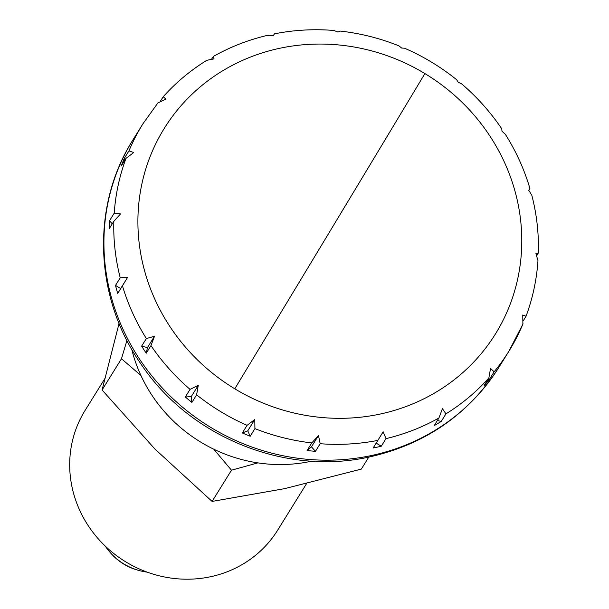 <?xml version="1.0" encoding="UTF-8"?>
<svg xmlns="http://www.w3.org/2000/svg" width="609" height="609" viewBox="0 0 609 609"><rect width="100%" height="100%" fill="white"/><g stroke="black" fill="none" stroke-linecap="round" stroke-linejoin="round"><path stroke-width="0.91" d="M424.899 73.582A194.895 184.055 31.8 0 0 279.15 48.408A194.895 184.055 31.8 0 0 139.408 198.298A194.895 184.055 31.8 0 0 234.785 388.801A194.895 184.055 31.8 0 0 380.534 413.975A194.895 184.055 31.8 0 0 514.97 191.089A194.895 184.055 31.8 0 0 424.899 73.582A573.731 2.307 121.2 0 1 335.765 221.661A573.731 2.307 121.2 0 1 234.785 388.801M311.808 461.135A147.401 139.202 -148.2 0 1 132.808 353.365A147.401 139.202 -148.2 0 1 131.75 349.33M494.135 371.81L489.415 379.415A215.434 203.452 -148.2 0 1 484.163 385.543L488.882 377.938L490.534 368.437L494.135 371.81A215.434 203.452 -148.2 0 0 508.949 351.142A215.434 203.452 -148.2 0 0 522.887 324.133L522.75 315.02L526.054 316.238C532.692 298.334 536.666 279.79 537.975 260.591L535.928 253.656L538.348 252.91L536.818 255.628M526.054 316.238L523.474 320.471M445.94 413.854L441.221 421.458A215.434 203.452 -148.2 0 1 434.194 425.6L438.922 417.995L442.431 408.677L445.94 413.854A215.434 203.452 -148.2 0 0 488.882 377.938M385.999 438.632L381.28 446.23A215.434 203.452 -148.2 0 1 373.172 447.988L383.145 431.789L385.999 438.632A215.434 203.452 -148.2 0 0 438.922 417.995M307.065 450.523L311.458 446.846L318.484 435.526L320.182 443.717L315.462 451.322A215.434 203.452 -148.2 0 1 307.065 450.523L311.785 442.918L318.492 435.526M254.92 428.622L250.2 436.227A215.434 203.452 -148.2 0 1 242.344 432.946L247.064 425.341L254.783 419.51L254.92 428.622A215.434 203.452 -148.2 0 0 311.785 442.918M196.616 394.815L191.896 402.42A215.434 203.452 -148.2 0 1 185.334 396.977L190.054 389.372L198.268 385.322L196.616 394.815A215.434 203.452 -148.2 0 0 247.064 425.341M150.963 345.615L146.244 353.212A215.434 203.452 -148.2 0 1 141.631 346.148L146.35 338.543L154.473 336.29L150.963 345.615A215.434 203.452 -148.2 0 0 190.054 389.372M122.439 285.827L117.72 293.424A215.434 203.452 -148.2 0 1 116.57 289.435A215.434 203.452 -148.2 0 1 115.504 285.423L120.224 277.818L127.692 277.232L122.439 285.827A215.434 203.452 -148.2 0 0 146.35 338.543M538.348 252.91C538.904 233.483 536.719 214.246 531.794 195.2L528.772 190.335L529.906 188.402C524.258 169.317 516.051 151.268 505.303 134.239L501.991 131.278L501.778 128.834C490.412 112.003 476.954 96.945 461.401 83.661L458.196 82.253L456.712 79.771C440.733 66.899 423.346 56.371 404.528 48.202L401.681 48.058L398.895 45.842C379.925 38.238 360.361 33.312 340.195 31.067L337.98 32.041L333.74 30.45C313.696 28.844 293.934 29.978 274.453 33.838L273.319 35.779L267.503 35.345C248.388 39.836 230.385 46.847 213.477 56.371L214.041 58.898L206.816 60.299C190.465 70.393 175.932 82.542 163.204 96.747L165.93 99.13M273.243 35.756L274.453 33.838M147.165 572.14A56.69 53.539 -148.2 0 1 138.555 570.367A56.69 53.539 -148.2 0 1 110.678 553.056A56.69 53.539 -148.2 0 1 105.273 546.121M138.555 570.367L137.246 569.994A52.161 49.253 -148.2 0 1 111.592 554.068L110.678 553.056M211.673 59.035L213.477 56.371M160.433 101.147L163.204 96.755M165.937 99.13L157.921 102.906L142.902 123.855L133.067 139.697A215.434 203.452 -148.2 0 0 111.455 297.672A215.434 203.452 -148.2 0 0 372.122 455.387A215.434 203.452 -148.2 0 0 499.114 366.983C468.884 413.991 426.003 443.908 370.478 456.727C285.499 476.322 188.897 436.866 140.329 363.071C94.273 296.674 91.007 205.713 133.067 139.697M128.963 150.865L133.714 152.547L125.994 158.37L121.275 165.975A215.434 203.452 -148.2 0 1 124.244 158.469L128.963 150.865A215.434 203.452 -148.2 0 1 142.902 123.855M114.233 213.15L120.536 213.919L113.837 221.303L109.118 228.908A215.434 203.452 -148.2 0 1 109.513 220.755L114.233 213.15A215.434 203.452 -148.2 0 1 125.994 158.37M487.908 379.506L489.415 379.415M437.369 420.492L441.221 421.458M376.179 443.146L381.28 446.23M311.458 446.846L315.462 451.322M254.783 419.51L247.756 430.829L250.2 436.227M242.344 432.946L247.756 430.829M185.334 396.977L191.241 396.634L191.896 402.42M198.268 385.314L191.241 396.634M154.473 336.29L147.447 347.61L146.244 353.212M141.631 346.148L147.447 347.61M115.504 285.423L120.666 288.552L117.72 293.424M127.692 277.232L120.666 288.552M109.513 220.755L112.262 223.838M124.244 158.469L124.952 160.045M306.563 483.63L277.681 530.15A113.388 107.077 -148.2 0 1 166.706 577.393A113.388 107.077 -148.2 0 1 73.651 493.671A113.388 107.077 -148.2 0 1 85.024 410.527L104.824 378.631M368.788 457.093L361.327 469.097L284.601 488.654L212.092 501.428L154.983 449.099L102.084 389.981L119.067 323.402M102.084 389.981L121.473 358.762L140.93 375.494M212.092 501.428L231.481 470.201L257.881 462.886M213.759 449.198L231.481 470.201M126.931 340.477L121.473 358.762M377.892 440.383A215.434 203.452 -148.2 0 1 320.182 443.717M120.224 277.818A215.434 203.452 -148.2 0 1 113.837 221.303M523.078 323.767L508.949 351.142L499.114 366.983"/></g></svg>

